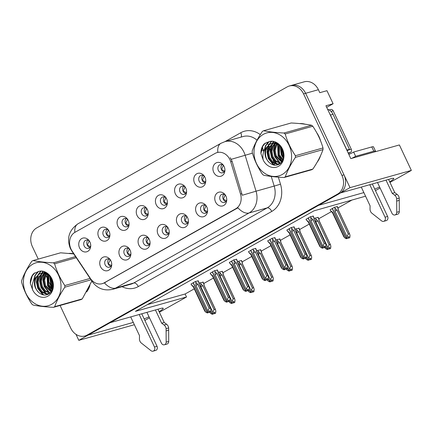 <?xml version="1.0" encoding="UTF-8"?>
<svg xmlns="http://www.w3.org/2000/svg" width="433" height="433" viewBox="0 0 433 433"><rect width="100%" height="100%" fill="white"/><g stroke="black" fill="none" stroke-linecap="round" stroke-linejoin="round"><path stroke-width="0.65" d="M89.387 241.057A4.27 3.54 -105.7 0 0 86.14 240.126A4.27 3.54 -105.7 0 0 84.186 245.993A4.27 3.54 -105.7 0 0 88.456 248.353A4.27 3.54 -105.7 0 0 90.741 245.868M89.864 247.481A4.27 3.54 74.3 0 1 87.249 245.132A4.27 3.54 74.3 0 1 87.796 240.136M79.553 247.882A7.123 5.905 -105.7 0 0 85.869 251.968A7.123 5.905 -105.7 0 0 90.681 246.669A7.123 5.905 -105.7 0 0 89.934 242.036A7.123 5.905 -105.7 0 0 88.917 240.407A7.123 5.905 -105.7 0 0 81.047 239.016A7.123 5.905 -105.7 0 0 79.553 247.882M148.725 238.329A4.27 3.54 -105.7 0 0 145.477 237.398A4.27 3.54 -105.7 0 0 143.518 243.265A4.27 3.54 -105.7 0 0 147.788 245.625A4.27 3.54 -105.7 0 0 150.078 243.135M149.201 244.753A4.27 3.54 74.3 0 1 146.587 242.399A4.27 3.54 74.3 0 1 147.133 237.403M138.885 245.148A7.123 5.905 -105.7 0 0 145.207 249.24A7.123 5.905 -105.7 0 0 150.013 243.941A7.123 5.905 -105.7 0 0 149.266 239.308A7.123 5.905 -105.7 0 0 148.254 237.674A7.123 5.905 -105.7 0 0 140.379 236.288A7.123 5.905 -105.7 0 0 138.885 245.148M129.554 249.121A4.27 3.54 -105.7 0 0 126.306 248.19A4.27 3.54 -105.7 0 0 124.347 254.057A4.27 3.54 -105.7 0 0 128.623 256.417A4.27 3.54 -105.7 0 0 130.907 253.927M130.03 255.546A4.27 3.54 74.3 0 1 127.416 253.191A4.27 3.54 74.3 0 1 127.962 248.196M119.719 255.941A7.123 5.905 -105.7 0 0 126.035 260.033A7.123 5.905 -105.7 0 0 130.842 254.728A7.123 5.905 -105.7 0 0 130.095 250.101A7.123 5.905 -105.7 0 0 129.083 248.466A7.123 5.905 -105.7 0 0 121.208 247.081A7.123 5.905 -105.7 0 0 119.719 255.941M206.232 205.951A4.27 3.54 -105.7 0 0 202.985 205.02A4.27 3.54 -105.7 0 0 201.026 210.887A4.27 3.54 -105.7 0 0 205.296 213.247A4.27 3.54 -105.7 0 0 207.58 210.757M206.709 212.376A4.27 3.54 74.3 0 1 204.095 210.021A4.27 3.54 74.3 0 1 204.641 205.026M196.393 212.776A7.123 5.905 -105.7 0 0 202.714 216.863A7.123 5.905 -105.7 0 0 207.521 211.564A7.123 5.905 -105.7 0 0 206.774 206.931A7.123 5.905 -105.7 0 0 205.756 205.296A7.123 5.905 -105.7 0 0 197.886 203.911A7.123 5.905 -105.7 0 0 196.393 212.776M166.066 197.886A4.27 3.54 -105.7 0 0 162.819 196.955A4.27 3.54 -105.7 0 0 160.859 202.823A4.27 3.54 -105.7 0 0 165.13 205.182A4.27 3.54 -105.7 0 0 167.419 202.698M166.543 204.311A4.27 3.54 74.3 0 1 163.928 201.962A4.27 3.54 74.3 0 1 164.475 196.966M156.226 204.712A7.123 5.905 -105.7 0 0 162.548 208.798A7.123 5.905 -105.7 0 0 167.355 203.499A7.123 5.905 -105.7 0 0 166.608 198.866A7.123 5.905 -105.7 0 0 165.595 197.237A7.123 5.905 -105.7 0 0 157.72 195.846A7.123 5.905 -105.7 0 0 156.226 204.712M204.403 176.301A4.27 3.54 -105.7 0 0 201.156 175.37A4.27 3.54 -105.7 0 0 199.196 181.238A4.27 3.54 -105.7 0 0 203.472 183.597A4.27 3.54 -105.7 0 0 205.756 181.113M204.879 182.726A4.27 3.54 74.3 0 1 202.265 180.377A4.27 3.54 74.3 0 1 202.812 175.381M194.569 183.127A7.123 5.905 -105.7 0 0 200.885 187.213A7.123 5.905 -105.7 0 0 205.691 181.914A7.123 5.905 -105.7 0 0 204.95 177.281A7.123 5.905 -105.7 0 0 203.932 175.652A7.123 5.905 -105.7 0 0 196.057 174.261A7.123 5.905 -105.7 0 0 194.569 183.127M110.383 259.914A4.27 3.54 -105.7 0 0 107.135 258.983A4.27 3.54 -105.7 0 0 105.181 264.85A4.27 3.54 -105.7 0 0 109.452 267.21A4.27 3.54 -105.7 0 0 111.736 264.72M110.859 266.338A4.27 3.54 74.3 0 1 108.245 263.984A4.27 3.54 74.3 0 1 108.791 258.988M100.548 266.733A7.123 5.905 -105.7 0 0 106.87 270.825A7.123 5.905 -105.7 0 0 111.676 265.521A7.123 5.905 -105.7 0 0 110.929 260.893A7.123 5.905 -105.7 0 0 109.912 259.259A7.123 5.905 -105.7 0 0 102.042 257.873A7.123 5.905 -105.7 0 0 100.548 266.733M146.895 208.679A4.27 3.54 -105.7 0 0 143.648 207.748A4.27 3.54 -105.7 0 0 141.688 213.615A4.27 3.54 -105.7 0 0 145.964 215.975A4.27 3.54 -105.7 0 0 148.248 213.491M147.372 215.104A4.27 3.54 74.3 0 1 144.757 212.755A4.27 3.54 74.3 0 1 145.304 207.759M137.061 215.504A7.123 5.905 -105.7 0 0 143.377 219.591A7.123 5.905 -105.7 0 0 148.183 214.292A7.123 5.905 -105.7 0 0 147.442 209.659A7.123 5.905 -105.7 0 0 146.424 208.029A7.123 5.905 -105.7 0 0 138.549 206.638A7.123 5.905 -105.7 0 0 137.061 215.504M108.559 230.264A4.27 3.54 -105.7 0 0 105.311 229.333A4.27 3.54 -105.7 0 0 103.352 235.2A4.27 3.54 -105.7 0 0 107.622 237.56A4.27 3.54 -105.7 0 0 109.912 235.076M109.035 236.689A4.27 3.54 74.3 0 1 106.421 234.34A4.27 3.54 74.3 0 1 106.967 229.344M98.719 237.089A7.123 5.905 -105.7 0 0 105.04 241.176A7.123 5.905 -105.7 0 0 109.847 235.877A7.123 5.905 -105.7 0 0 109.1 231.244A7.123 5.905 -105.7 0 0 108.088 229.614A7.123 5.905 -105.7 0 0 100.212 228.223A7.123 5.905 -105.7 0 0 98.719 237.089M127.724 219.471A4.27 3.54 -105.7 0 0 124.477 218.541A4.27 3.54 -105.7 0 0 122.523 224.408A4.27 3.54 -105.7 0 0 126.793 226.768A4.27 3.54 -105.7 0 0 129.077 224.283M128.2 225.896A4.27 3.54 74.3 0 1 125.586 223.547A4.27 3.54 74.3 0 1 126.138 218.551M117.89 226.297A7.123 5.905 -105.7 0 0 124.211 230.383A7.123 5.905 -105.7 0 0 129.018 225.084A7.123 5.905 -105.7 0 0 128.271 220.451A7.123 5.905 -105.7 0 0 127.253 218.822A7.123 5.905 -105.7 0 0 119.384 217.431A7.123 5.905 -105.7 0 0 117.89 226.297M187.061 216.744A4.27 3.54 -105.7 0 0 183.814 215.813A4.27 3.54 -105.7 0 0 181.855 221.68A4.27 3.54 -105.7 0 0 186.125 224.04A4.27 3.54 -105.7 0 0 188.415 221.55M187.538 223.168A4.27 3.54 74.3 0 1 184.923 220.814A4.27 3.54 74.3 0 1 185.47 215.818M177.227 223.569A7.123 5.905 -105.7 0 0 183.543 227.655A7.123 5.905 -105.7 0 0 188.35 222.356A7.123 5.905 -105.7 0 0 187.603 217.723A7.123 5.905 -105.7 0 0 186.591 216.089A7.123 5.905 -105.7 0 0 178.715 214.703A7.123 5.905 -105.7 0 0 177.227 223.569M167.89 227.536A4.27 3.54 -105.7 0 0 164.643 226.605A4.27 3.54 -105.7 0 0 162.689 232.472A4.27 3.54 -105.7 0 0 166.959 234.832A4.27 3.54 -105.7 0 0 169.243 232.342M168.367 233.961A4.27 3.54 74.3 0 1 165.752 231.606A4.27 3.54 74.3 0 1 166.299 226.611M158.056 234.356A7.123 5.905 -105.7 0 0 164.378 238.448A7.123 5.905 -105.7 0 0 169.184 233.149A7.123 5.905 -105.7 0 0 168.437 228.516A7.123 5.905 -105.7 0 0 167.419 226.881A7.123 5.905 -105.7 0 0 159.55 225.496A7.123 5.905 -105.7 0 0 158.056 234.356M223.574 165.509A4.27 3.54 -105.7 0 0 220.327 164.578A4.27 3.54 -105.7 0 0 218.367 170.445A4.27 3.54 -105.7 0 0 222.638 172.805A4.27 3.54 -105.7 0 0 224.927 170.321M224.05 171.933A4.27 3.54 74.3 0 1 221.436 169.584A4.27 3.54 74.3 0 1 221.983 164.589M213.734 172.334A7.123 5.905 -105.7 0 0 220.056 176.42A7.123 5.905 -105.7 0 0 224.862 171.122A7.123 5.905 -105.7 0 0 224.115 166.489A7.123 5.905 -105.7 0 0 223.103 164.859A7.123 5.905 -105.7 0 0 215.228 163.468A7.123 5.905 -105.7 0 0 213.734 172.334M185.232 187.094A4.27 3.54 -105.7 0 0 181.984 186.163A4.27 3.54 -105.7 0 0 180.031 192.03A4.27 3.54 -105.7 0 0 184.301 194.39A4.27 3.54 -105.7 0 0 186.585 191.906M185.708 193.519A4.27 3.54 74.3 0 1 183.094 191.169A4.27 3.54 74.3 0 1 183.646 186.174M175.397 193.919A7.123 5.905 -105.7 0 0 181.719 198.005A7.123 5.905 -105.7 0 0 186.526 192.707A7.123 5.905 -105.7 0 0 185.779 188.074A7.123 5.905 -105.7 0 0 184.761 186.444A7.123 5.905 -105.7 0 0 176.891 185.053A7.123 5.905 -105.7 0 0 175.397 193.919M225.398 195.159A4.27 3.54 -105.7 0 0 222.151 194.228A4.27 3.54 -105.7 0 0 220.197 200.095A4.27 3.54 -105.7 0 0 224.467 202.455A4.27 3.54 -105.7 0 0 226.751 199.965M225.874 201.583A4.27 3.54 74.3 0 1 223.26 199.229A4.27 3.54 74.3 0 1 223.807 194.233M215.564 201.984A7.123 5.905 -105.7 0 0 221.885 206.07A7.123 5.905 -105.7 0 0 226.692 200.771A7.123 5.905 -105.7 0 0 225.945 196.138A7.123 5.905 -105.7 0 0 224.927 194.504A7.123 5.905 -105.7 0 0 217.057 193.118A7.123 5.905 -105.7 0 0 215.564 201.984M71.028 249.116A12.817 10.625 -105.7 0 0 72.111 251.037L90.448 278.516A12.817 10.625 -105.7 0 0 102.177 283.68A12.817 10.625 -105.7 0 0 104.131 282.863L235.796 208.738A12.817 10.625 -105.7 0 0 240.51 194.033L230.719 161.742A12.817 10.625 -105.7 0 0 217.106 152.578A12.817 10.625 -105.7 0 0 215.152 153.39L74.947 232.326A12.817 10.625 -105.7 0 0 71.028 249.116M144.157 318.921A15.193 1.678 154.8 0 0 149.022 316.804M159.1 311.608A15.193 1.678 154.8 0 0 163.214 308.28A15.193 1.678 154.8 0 0 160.54 308.512L110.193 322.677L318.628 205.323L363.866 192.598M340.739 192.777L350.016 187.651L305.611 93.295A14.246 11.81 -105.7 0 0 291.377 85.431A14.246 11.81 -105.7 0 1 305.611 93.295L343.986 174.845A14.246 11.81 -105.7 0 1 339.634 193.497L89.187 334.498A14.246 11.81 -105.7 0 1 87.017 335.402L84.971 335.976A14.246 11.81 -105.7 0 0 87.141 335.077L337.588 194.071A14.246 11.81 -105.7 0 0 341.94 175.419L303.565 93.874A14.246 11.81 -105.7 0 0 289.331 86.005A14.246 11.81 -105.7 0 0 287.16 86.909L36.713 227.91A14.246 11.81 -105.7 0 0 32.361 246.561L38.256 259.091M75.981 334.346L78.806 340.343L88.045 335.142L133.283 322.417M350.016 187.651L411.35 170.402L399.378 144.952L350.817 158.613L325.946 105.755L333.101 103.741L326.693 107.352M289.331 86.005L304.155 81.837A14.246 11.81 -105.7 0 1 318.39 89.701L319.798 92.689L326.953 90.681L333.101 103.741M134.365 324.718L78.806 340.343M389.684 181.784A15.193 1.678 154.8 0 0 393.797 178.461A15.193 1.678 154.8 0 0 391.123 178.694L340.776 192.853M374.74 189.097A15.193 1.678 154.8 0 0 379.606 186.986M365.555 196.187L313.871 210.882L135.394 311.365L186.509 296.989L159.404 312.247M149.504 317.822L144.871 320.431M411.35 170.402L389.987 182.428M380.087 188.003L375.454 190.612M147.409 304.599L185.102 294.002L194.265 288.838M203.764 283.491L213.437 278.046M222.935 272.698L232.608 267.253M242.101 261.905L251.773 256.46M261.272 251.113L270.944 245.668M280.443 240.32L290.115 234.875M299.609 229.528L309.281 224.083M318.78 218.735L331.418 211.623M337.951 207.943L351.564 200.279M185.102 294.002L186.509 296.989M203.158 282.202L200.338 282.781L199.142 283.458M222.329 271.41L219.504 271.989L218.308 272.666M260.666 249.825L257.846 250.404L256.65 251.08M279.837 239.032L277.012 239.611L275.816 240.288M299.003 228.24L296.183 228.819L294.987 229.495M318.174 217.447L315.354 218.026L314.158 218.703M241.495 260.617L238.675 261.196L237.479 261.873M337.345 206.655L334.52 207.234L330.163 209.826M198.227 280.887L195.407 281.472L191.05 284.059M217.398 270.095L214.573 270.679L210.216 273.266M255.735 248.515L252.915 249.094L248.558 251.681M274.901 237.722L272.081 238.302L267.724 240.889M294.072 226.93L291.252 227.509L286.895 230.096M236.564 259.302L233.744 259.887L229.387 262.474M313.243 216.137L310.418 216.716L306.066 219.304M86.643 291.912A22.787 18.895 -105.7 0 0 89.934 285.547M317.227 162.088A22.787 18.895 -105.7 0 0 320.523 155.728M320.664 141.088A22.787 18.895 -105.7 0 0 319.051 136.731A22.787 18.895 -105.7 0 0 316.788 132.817M230.242 157.666L232.11 161.347L242.264 195.261L256.038 191.191A18.992 15.745 74.3 0 1 249.051 212.976A16.616 9.109 60.6 0 1 237.917 207.829L103.395 283.334M73.664 253.792A22.787 18.895 -105.7 0 0 69.02 253.402M305.238 124.222A22.787 18.895 -105.7 0 0 299.609 123.584M44.253 271.837L44.707 272.806M44.88 273.163L45.53 274.549M45.844 275.22L47.192 278.083M47.879 279.534L52.382 289.103M60.084 305.481L70.736 328.111A14.246 11.81 -105.7 0 0 84.971 335.976M225.192 194.974L223.39 199.185L226.464 200.733M323.673 247.297L324.626 247.497L324.837 246.096L323.814 246.382L323.603 247.784L322.58 248.071L322.877 246.106L324.165 243.59L325.34 243.259L314.098 219.369L314.12 218.367C314.071 217.647 314.033 217.772 313.995 218.741M314.098 219.369A3.226 0.357 -25.2 0 1 314.217 219.401A3.226 0.357 -25.2 0 1 314.217 219.417L314.077 217.907L313.151 215.948M308.296 217.913L322.58 248.071M310.445 216.711L310.889 217.647L310.867 220.586L322.877 246.106M310.889 217.647L312.924 219.699L324.165 243.59M324.339 247.654L325.648 247.205L325.946 245.246L325.627 243.66L314.217 219.401M306.012 219.195L306.456 220.143L308.653 221.831L320.664 247.351L322.369 248.19L308.155 217.988M306.456 220.143L307.798 221.588M312.924 219.699A3.226 0.357 154.8 0 0 310.867 220.586M325.648 247.205L324.626 247.497M322.298 248.228L323.375 247.865M319.733 246.085L320.664 247.351M308.653 221.831A3.226 0.357 154.8 0 0 308.372 222.151A3.226 0.357 154.8 0 0 308.383 222.167L307.717 221.507M323.603 247.784L322.509 248.109M322.369 248.19L323.391 247.903M330.114 209.718L330.558 210.665L332.755 212.354L344.765 237.874L346.395 238.751L332.257 208.511M347.775 237.82L348.441 238.177L349.75 237.728L348.727 238.015L348.938 236.613L347.916 236.905L347.704 238.302L346.606 238.632L346.979 236.629L348.267 234.112L349.442 233.777L338.195 209.886A3.226 0.357 -25.2 0 1 338.314 209.924A3.226 0.357 -25.2 0 1 338.319 209.94M347.704 238.302L346.681 238.588M332.398 208.43L346.606 238.632M330.558 210.665L331.9 212.11M332.755 212.354A3.226 0.357 154.8 0 0 332.474 212.673A3.226 0.357 154.8 0 0 332.484 212.684L331.819 212.029M343.834 236.602L344.765 237.874M348.441 238.177L348.727 238.015M338.195 209.886L338.222 208.89C338.173 208.17 338.135 208.295 338.097 209.258M349.75 237.728L350.043 235.763L349.729 234.177L338.314 209.924L338.173 208.43L337.253 206.465M346.979 236.629L334.969 211.109A3.226 0.357 -25.2 0 1 337.02 210.216L348.267 234.112M334.969 211.109L334.985 208.17L337.02 210.216M334.985 208.17L334.547 207.228M224.64 171.078L221.561 169.541L223.363 165.325M206.021 205.767L204.219 209.978L207.293 211.526M304.507 258.09L305.454 258.29L305.666 256.888L304.643 257.175L304.431 258.577L303.409 258.864L303.706 256.899L304.994 254.382L306.169 254.052L294.83 229.533M295.052 230.204L294.905 228.7L293.985 226.74M289.125 228.705L303.409 258.864M291.274 227.504L291.718 228.44L291.701 231.379L303.706 256.899M291.718 228.44L293.753 230.491L304.994 254.382M305.173 258.447L306.477 257.998L306.775 256.038L306.461 254.452L295.046 230.194A3.226 0.357 -25.2 0 1 295.052 230.21M286.841 229.988L287.29 230.935L289.482 232.624L301.492 258.144L303.197 258.983L288.99 228.781M287.29 230.935L288.632 232.38M293.753 230.491A3.226 0.357 154.8 0 0 291.701 231.379M306.477 257.998L305.454 258.29M303.127 259.021L304.204 258.658M300.567 256.877L301.492 258.144M289.482 232.624A3.226 0.357 154.8 0 0 289.206 232.943A3.226 0.357 154.8 0 0 289.212 232.959L288.546 232.299M304.431 258.577L303.338 258.902M303.197 258.983L304.22 258.696M186.85 216.56L185.048 220.77L188.122 222.318M285.336 268.882L286.283 269.082L286.5 267.681L285.477 267.967L285.266 269.369L284.243 269.656L284.541 267.691L285.823 265.175L286.998 264.844L275.659 240.326M275.756 240.954A3.226 0.357 -25.2 0 1 275.875 240.986L275.734 239.492L274.814 237.533M269.959 239.498L284.243 269.656M272.108 238.296L272.546 239.233L272.53 242.171L284.541 267.691M272.546 239.233L274.582 241.284L285.823 265.175M286.002 269.239L287.306 268.79L287.604 266.831L287.29 265.245L275.875 240.986A3.226 0.357 -25.2 0 1 275.881 241.002M267.675 240.78L268.119 241.728L270.316 243.416L282.327 268.936L284.032 269.775L269.819 239.573M268.119 241.728L269.461 243.173M274.582 241.284A3.226 0.357 154.8 0 0 272.53 242.171M287.306 268.79L286.283 269.082M283.956 269.813L285.038 269.45M281.396 267.67L282.327 268.936M270.316 243.416A3.226 0.357 154.8 0 0 270.035 243.736A3.226 0.357 154.8 0 0 270.04 243.752L269.38 243.092M285.266 269.369L284.167 269.694M284.032 269.775L285.055 269.488M167.685 227.352L165.882 231.563L168.957 233.111M266.171 279.675L267.118 279.875L267.329 278.473L266.306 278.76L266.095 280.162L265.072 280.449L265.369 278.484L266.658 275.967L267.832 275.637L256.488 251.118M256.59 251.741A3.226 0.357 -25.2 0 1 256.709 251.779L256.569 250.285L255.643 248.326M250.788 250.29L265.072 280.449M252.937 249.089L253.381 250.025L253.359 252.964L265.369 278.484M253.381 250.025L255.416 252.076L266.658 275.967M266.831 280.032L268.141 279.583L268.438 277.623L268.119 276.038L256.709 251.779A3.226 0.357 -25.2 0 1 256.709 251.795M248.504 251.573L248.948 252.52L251.145 254.209L263.156 279.729L264.861 280.568L250.653 250.366M248.948 252.52L250.29 253.965M255.416 252.076A3.226 0.357 154.8 0 0 253.359 252.964M268.141 279.583L267.118 279.875M264.79 280.606L265.867 280.243M262.23 278.462L263.156 279.729M251.145 254.209A3.226 0.357 154.8 0 0 250.864 254.528A3.226 0.357 154.8 0 0 250.875 254.544L250.209 253.884M266.095 280.162L265.001 280.487M264.861 280.568L265.884 280.281M325.026 247.459L325.594 248.666L327.299 249.5L325.784 246.285M327.299 249.5L328.322 249.213L327.229 249.543M328.609 248.612L329.275 248.97L330.579 248.52L329.556 248.807L329.767 247.405L328.744 247.698L328.533 249.094L327.44 249.424L327.808 247.422L329.096 244.899L330.271 244.569L319.029 220.678A3.226 0.357 -25.2 0 1 319.148 220.716A3.226 0.357 -25.2 0 1 319.148 220.733L319.007 219.222L318.087 217.258M328.533 249.094L327.51 249.381M325.827 246.004L327.44 249.424M324.669 247.395L325.594 248.666M329.275 248.97L329.556 248.807M319.029 220.678L319.051 219.683C319.007 218.963 318.964 219.087 318.926 220.051M330.579 248.52L330.877 246.556L330.563 244.97L319.148 220.716M327.808 247.422L315.798 221.902A3.226 0.357 -25.2 0 1 317.854 221.009L329.096 244.899M315.798 221.902L315.819 218.963L317.854 221.009M315.819 218.963L315.376 218.021M205.469 181.871L202.39 180.334L204.192 176.117M305.86 258.252L306.423 259.459L308.134 260.293L306.618 257.078M309.438 259.405L310.104 259.762L311.408 259.313L310.385 259.6L310.596 258.198L309.579 258.49L309.362 259.887L308.269 260.217L308.637 258.214L309.925 255.692L311.1 255.362L299.858 231.471A3.226 0.357 -25.2 0 1 299.977 231.509A3.226 0.357 -25.2 0 1 299.982 231.525L299.836 230.015M309.362 259.887L308.345 260.173M306.661 256.796L308.269 260.217M305.498 258.187L306.423 259.459M310.104 259.762L310.385 259.6M299.858 231.471L299.76 230.843M311.408 259.313L311.706 257.348L311.392 255.762L299.977 231.509M308.637 258.214L296.632 232.694A3.226 0.357 -25.2 0 1 298.683 231.801L309.925 255.692M296.632 232.694L296.648 229.755L298.683 231.801M296.648 229.755L296.204 228.813M186.298 192.663L183.224 191.126L185.026 186.91M286.689 269.045L287.258 270.252L288.963 271.085L287.447 267.87M288.963 271.085L289.986 270.798L288.892 271.128M290.267 270.197L290.933 270.555L292.243 270.105L291.22 270.392L291.431 268.99L290.408 269.283L290.197 270.679L289.098 271.009L289.471 269.007L290.76 266.484L291.934 266.154L280.687 242.264A3.226 0.357 -25.2 0 1 280.806 242.301A3.226 0.357 -25.2 0 1 280.811 242.318L280.665 240.808L279.745 238.843M290.197 270.679L289.174 270.966M287.49 267.589L289.098 271.009M286.327 268.98L287.258 270.252M290.933 270.555L291.22 270.392M280.687 242.264L280.714 241.268C280.665 240.548 280.627 240.667 280.589 241.636M292.243 270.105L292.535 268.141L292.221 266.555L280.806 242.301M289.471 269.007L277.461 243.487A3.226 0.357 -25.2 0 1 279.512 242.594L290.76 266.484M277.461 243.487L277.477 240.548L279.512 242.594M277.477 240.548L277.039 239.606M167.133 203.456L164.053 201.919L165.855 197.702M267.518 279.837L268.087 281.044L269.791 281.878L268.281 278.663M269.791 281.878L270.744 281.634L269.721 281.921M271.101 280.99L271.767 281.347L273.071 280.898L272.048 281.185L272.26 279.783L271.237 280.075L271.026 281.472L269.932 281.802L270.3 279.799L271.588 277.277L272.763 276.947L261.521 253.056A3.226 0.357 -25.2 0 1 261.64 253.094A3.226 0.357 -25.2 0 1 261.646 253.11M271.026 281.472L270.003 281.759M268.319 278.381L269.932 281.802M267.161 279.772L268.087 281.044M271.767 281.347L272.048 281.185M261.521 253.056L261.543 252.06C261.5 251.34 261.456 251.459 261.418 252.428M273.071 280.898L273.369 278.933L273.055 277.347L261.64 253.094L261.5 251.6L260.579 249.635M270.3 279.799L258.29 254.274A3.226 0.357 -25.2 0 1 260.347 253.386L271.588 277.277M258.29 254.274L258.312 251.34L260.347 253.386M258.312 251.34L257.868 250.398M147.962 214.248L144.887 212.711L146.684 208.495M141.748 313.801L157.033 346.281L154.478 347.001L139.193 314.52M157.98 309.232L164.199 322.45L161.644 323.17L155.425 309.952M146.922 312.345L161.401 343.104A3.031 2.511 74.3 0 0 164.426 344.782A3.031 2.511 74.3 0 0 166.164 342.146L166.093 328.642A4.747 3.935 -105.7 0 0 164.053 324.977L161.644 323.17M164.199 322.45L166.608 324.263L164.053 324.977M166.093 328.642L168.648 327.922L168.718 341.431A3.031 2.511 -105.7 0 1 166.986 344.062L164.426 344.782M168.648 327.922A4.747 3.935 -105.7 0 0 166.608 324.263M166.137 330.888L168.697 330.173M130.69 316.907L139.502 335.635L139.448 338.833A4.747 3.935 -105.7 0 0 140.99 342.779L150.998 350.687A3.031 2.511 74.3 0 0 153.087 351.163L155.647 350.443A3.031 2.511 -105.7 0 0 157.033 346.281M154.478 347.001A3.031 2.511 74.3 0 1 153.087 351.163M372.331 183.976L387.616 216.462L385.061 217.182L369.777 184.696M329.654 113.635A9.494 7.87 74.3 0 1 330.449 115.048L346.925 150.056A9.494 7.87 -105.7 0 0 346.817 150.105M346.925 150.056L349.48 149.342A9.494 7.87 -105.7 0 0 347.217 150.96M330.449 115.048L333.004 114.328L349.48 149.342M333.004 114.328A9.494 7.87 -105.7 0 0 327.575 109.219M374.816 151.864A9.494 1.05 154.8 0 0 375.471 151.052L373.457 146.787A9.494 1.05 154.8 0 0 371.79 146.933L353.642 152.037L355.65 156.308A9.494 1.05 -25.2 0 1 351.645 158.381M375.471 151.052A9.494 1.05 154.8 0 0 373.798 151.204L355.65 156.308M348.868 154.473A9.494 1.05 154.8 0 0 353.642 152.037M388.569 179.414L394.782 192.625L392.228 193.345L386.009 180.133M377.506 182.52L391.984 213.285A3.031 2.511 74.3 0 0 395.015 214.957A3.031 2.511 74.3 0 0 396.747 212.327L396.677 198.823A4.747 3.935 -105.7 0 0 394.636 195.159L392.228 193.345M394.782 192.625L397.191 194.439L394.636 195.159M396.677 198.823L399.231 198.103L399.302 211.607A3.031 2.511 -105.7 0 1 397.57 214.243L395.015 214.957M399.231 198.103A4.747 3.935 -105.7 0 0 397.191 194.439M396.725 201.069L399.28 200.349M361.274 187.088L370.085 205.816L370.031 209.009A4.747 3.935 -105.7 0 0 371.574 212.955L381.581 220.868A3.031 2.511 74.3 0 0 383.676 221.344L386.231 220.624A3.031 2.511 -105.7 0 0 387.616 216.462M385.061 217.182A3.031 2.511 74.3 0 1 383.676 221.344M88.765 287.972A22.554 18.695 74.3 0 1 87.91 289.623M317.984 135.096A22.554 18.695 74.3 0 1 318.877 136.828A22.554 18.695 74.3 0 1 319.662 138.668M319.354 158.153A22.554 18.695 74.3 0 1 318.493 159.804M348.424 153.531L350.551 152.335A2.376 1.97 -105.7 0 0 351.277 149.228L333.194 110.805A2.376 1.97 -105.7 0 0 330.823 109.489L329.161 109.955M51.657 304.307A22.316 18.5 -105.7 0 0 58.477 275.085A22.316 18.5 -105.7 0 0 32.773 264.173A22.316 18.5 -105.7 0 0 25.953 293.395A22.316 18.5 -105.7 0 0 51.657 304.307M82.281 298.889A25.639 21.255 -105.7 0 1 81.675 299.246A25.639 21.255 -105.7 0 1 81.058 299.582L53.475 307.338A25.639 21.255 -105.7 0 0 54.093 307.008A25.639 21.255 -105.7 0 0 54.704 306.651L82.281 298.889L91.72 281.326M91.033 279.826L64.842 287.193C60.241 294.002 56.858 300.486 54.704 306.651M64.842 287.193A25.639 21.255 -105.7 0 0 64.836 285.542L90.102 278.435M76.278 257.711L54.612 263.805C56.793 271.415 60.203 278.663 64.836 285.542M54.612 263.805A25.639 21.255 -105.7 0 0 53.383 262.842L75.542 256.607M73.751 253.922L60.593 252.807L33.016 260.563C38.537 261.667 45.33 262.425 53.383 262.842M33.016 260.563A25.639 21.255 -105.7 0 0 32.399 260.893A25.639 21.255 -105.7 0 0 31.793 261.251C27.16 268.114 23.777 274.598 21.65 280.708A25.639 21.255 -105.7 0 0 21.655 282.359C23.831 289.969 27.241 297.217 31.88 304.096A25.639 21.255 -105.7 0 0 33.108 305.059C38.689 306.169 45.481 306.932 53.475 307.338M50.493 276.822L51.294 283.918L52.934 286.749M51.154 277.883L52.101 283.685L53.037 285.504M48.29 274.517L48.047 284.827L52.068 289.899M48.832 274.874L48.859 284.6L52.323 289.271M46.255 273.537L45.319 274.912L43.836 280.189L44.799 285.742L50.948 291.842M47.067 273.304L44.843 272.817L40.951 273.32L39.192 274.04L35.576 277.656C33.298 283.242 34.38 288.189 38.818 292.497L39.03 292.67C41.974 295.144 44.978 295.69 48.031 294.299C58.78 289.536 50.32 267.892 38.753 271.437L33.601 273.672C31.36 276.249 30.267 279.464 30.321 283.317L32.67 289.942A13.266 10.998 -105.7 0 0 47.825 296.172A13.266 10.998 -105.7 0 0 52.42 280.086A13.266 10.998 -105.7 0 0 38.753 271.437M46.748 273.721L46.131 274.684L44.648 279.962L45.611 285.515L51.24 291.431M45.454 272.346L44.745 272.806M44.383 273.082L42.071 275.821L40.588 281.104L41.557 286.657L44.642 291.014L49.811 293.092M45.703 272.471L45.194 272.855M44.837 273.153L42.883 275.594L41.4 280.871L42.364 286.424L45.454 290.787L50.082 292.838M42.618 273.028L38.829 276.736L37.341 282.013L38.31 287.566L41.395 291.929L45.698 293.947L49.486 293.374M43.051 273.007L39.641 276.508L38.153 281.786L39.122 287.339L42.207 291.696L46.51 293.715L48.853 293.634M48.453 293.758L49.297 293.525M41.362 273.218L40.004 273.808C33.693 276.844 33.298 288.015 38.818 292.497M45.146 272.2L43.008 272.844M45.07 272.162L44.198 272.406M44.604 272.303L43.43 272.801M49.091 275.069L44.031 273.044L40.951 273.32M32.67 289.942C31.636 285.315 32.605 281.217 35.576 277.656M49.919 276.027L51.143 284.627L52.794 287.588M47.327 273.981L47.901 285.542L51.597 290.841M45.254 272.249L45.075 272.579M44.734 273.245L43.305 279.783L44.653 286.451L49.638 292.789M43.143 271.507L42.104 273.007M42.05 273.088L41.828 273.494M41.492 274.159L40.058 280.698L41.406 287.366L46.391 293.698M46.845 294.007L47.652 294.472M41 271.231L38.58 274.403M38.245 275.074L36.81 281.612L38.164 288.281L43.673 294.965M38.553 271.459L35.43 275.15L33.714 280.378M34.786 272.806L32.183 276.065L30.321 283.317M49.584 275.621L50.737 284.741L52.68 288.097M47.013 273.835L47.495 285.656L51.413 291.155M44.924 272.238L44.61 272.795M44.09 273.91L42.899 280.227L44.247 286.565L48.853 292.627M42.878 271.448L41.703 273.109M41.676 273.153L41.276 273.883M40.843 274.82L39.657 281.141L41 287.48L45.611 293.536M46.255 293.996L47.294 294.613M40.718 271.226L38.028 274.798M37.595 275.734L36.41 282.056L37.758 288.394L42.84 294.797M38.234 271.507L35.024 275.264L33.206 281.515M282.24 174.488A22.316 18.5 -105.7 0 0 289.06 145.266A22.316 18.5 -105.7 0 0 263.356 134.354A22.316 18.5 -105.7 0 0 256.536 163.577A22.316 18.5 -105.7 0 0 282.24 174.488M312.864 169.07A25.639 21.255 -105.7 0 1 312.258 169.427A25.639 21.255 -105.7 0 1 311.641 169.758L284.059 177.519A25.639 21.255 -105.7 0 0 284.681 177.184A25.639 21.255 -105.7 0 0 285.287 176.826L312.864 169.07C317.47 162.261 320.848 155.777 323.007 149.612A25.639 21.255 -105.7 0 0 323.002 147.962C320.842 140.384 317.432 133.142 312.778 126.225A25.639 21.255 -105.7 0 0 311.549 125.261C306.023 124.157 299.235 123.4 291.182 122.983L263.6 130.744C269.126 131.849 275.913 132.606 283.967 133.023L311.549 125.261M323.007 149.612L295.425 157.374C290.824 164.177 287.442 170.662 285.287 176.826M295.425 157.374A25.639 21.255 -105.7 0 0 295.425 155.718L323.002 147.962M312.778 126.225L285.195 133.986C287.377 141.596 290.787 148.838 295.425 155.718M285.195 133.986A25.639 21.255 -105.7 0 0 283.967 133.023M263.6 130.744A25.639 21.255 -105.7 0 0 262.983 131.075A25.639 21.255 -105.7 0 0 262.376 131.432C257.743 138.289 254.36 144.779 252.233 150.884A25.639 21.255 -105.7 0 0 252.239 152.54C254.42 160.15 257.824 167.398 262.463 174.277A25.639 21.255 -105.7 0 0 263.692 175.241C269.272 176.35 276.065 177.108 284.059 177.519M281.077 146.998L281.878 154.094L283.518 156.93M281.737 148.059L282.689 153.867L283.62 155.685M278.874 144.692L278.63 155.009L282.652 160.08M279.415 145.055L279.442 154.781L282.906 159.447M276.839 143.713L275.902 145.087L274.419 150.37L275.383 155.923L281.537 162.023M277.656 143.485L275.426 142.993L271.534 143.502L269.775 144.216L266.16 147.832C263.886 153.417 264.964 158.364 269.407 162.678L269.613 162.846C272.557 165.325 275.561 165.866 278.614 164.48C289.363 159.712 280.903 138.073 269.337 141.613L264.184 143.848C261.943 146.424 260.85 149.645 260.904 153.499L263.253 160.118A13.266 10.998 -105.7 0 0 278.408 166.348A13.266 10.998 -105.7 0 0 283.003 150.267A13.266 10.998 -105.7 0 0 269.337 141.613M277.331 143.902L276.714 144.86L275.231 150.137L276.194 155.691L281.823 161.612M276.038 142.522L275.328 142.987M274.966 143.263L272.655 146.002L271.172 151.279L272.141 156.833L275.226 161.195L280.395 163.273M276.286 142.652L275.778 143.036M275.42 143.334L273.467 145.775L271.984 151.052L272.952 156.605L276.038 160.968L280.665 163.019M273.201 143.209L269.413 146.917L267.924 152.194L268.893 157.747L271.978 162.104L276.286 164.123L280.07 163.555M273.634 143.188L270.224 146.69L268.736 151.967L269.705 157.52L272.79 161.877L277.098 163.896L279.437 163.815M279.036 163.939L279.88 163.701M271.946 143.399L270.587 143.989C264.276 147.025 263.881 158.197 269.407 162.678M275.729 142.381L273.591 143.02M275.653 142.343L274.782 142.587M275.193 142.484L274.013 142.982M279.675 145.244L274.614 143.22L271.534 143.502M263.253 160.118C262.219 155.49 263.188 151.398 266.16 147.832M280.503 146.208L281.731 154.808L283.377 157.764M277.91 144.162L278.484 155.718L282.181 161.022M275.837 142.43L275.659 142.76M275.323 143.426L273.889 149.964L275.236 156.632L280.221 162.965M273.726 141.688L272.687 143.182M272.638 143.269L272.411 143.669M272.076 144.341L270.641 150.879L271.989 157.547L276.979 163.88M277.434 164.183L278.235 164.654M271.583 141.407L269.164 144.584M268.828 145.255L267.399 151.788L268.747 158.456L274.257 165.141M269.137 141.64L266.014 145.331L264.303 150.554M265.369 142.982L262.766 146.24L260.904 153.499M280.167 145.797L281.326 154.922L283.263 158.278M277.596 144.016L278.078 155.831L282.002 161.33M275.507 142.419L275.193 142.977M274.674 144.086L273.483 150.408L274.831 156.746L279.437 162.803M273.461 141.629L272.287 143.291M272.26 143.328L271.859 144.065M271.426 145.001L270.241 151.323L271.588 157.661L276.194 163.717M276.839 164.177L277.878 164.794M271.307 141.407L268.612 144.979M268.179 145.916L266.993 152.232L268.341 158.57L273.423 164.978M268.817 141.683L265.608 145.445L263.789 151.696M148.514 238.139L146.711 242.356L149.786 243.903M246.999 290.467L247.947 290.667L248.158 289.266L247.135 289.553L246.924 290.954L245.901 291.241L246.198 289.276L247.487 286.76L248.661 286.43L237.322 261.905M237.419 262.533A3.226 0.357 -25.2 0 1 237.538 262.571A3.226 0.357 -25.2 0 1 237.544 262.587L237.398 261.077L236.478 259.118M231.617 261.083L245.901 291.241M233.766 259.881L234.21 260.818L234.193 263.757L246.198 289.276M234.21 260.818L236.245 262.869L247.487 286.76M247.665 290.824L248.97 290.375L249.267 288.416L248.953 286.83L237.538 262.571M229.333 262.366L229.782 263.313L231.974 265.001L243.985 290.521L245.69 291.36L231.482 261.159M229.782 263.313L231.125 264.758M236.245 262.869A3.226 0.357 154.8 0 0 234.193 263.757M248.97 290.375L247.947 290.667M245.619 291.398L246.696 291.036M243.059 289.249L243.985 290.521M231.974 265.001A3.226 0.357 154.8 0 0 231.698 265.321A3.226 0.357 154.8 0 0 231.704 265.337M246.924 290.954L245.83 291.279M245.69 291.36L246.713 291.073M129.343 248.932L127.54 253.148L130.614 254.696M227.828 301.26L228.781 301.455L228.992 300.058L227.969 300.345L227.758 301.747L226.735 302.034L227.033 300.069L228.315 297.552L229.49 297.222L218.151 272.698M218.248 273.326A3.226 0.357 -25.2 0 1 218.367 273.364A3.226 0.357 -25.2 0 1 218.373 273.38L218.227 271.87L217.306 269.911M212.451 271.875L226.735 302.034M214.6 270.668L215.039 271.61L215.022 274.549L227.033 300.069M215.039 271.61L217.074 273.656L228.315 297.552M228.494 301.617L229.799 301.168L230.096 299.208L229.782 297.623L218.367 273.364M210.167 273.158L210.611 274.105L212.809 275.794L224.819 301.314L226.524 302.153L212.311 271.951M210.611 274.105L211.954 275.55M217.074 273.656A3.226 0.357 154.8 0 0 215.022 274.549M229.799 301.168L228.781 301.455M226.448 302.191L227.531 301.828M223.888 300.042L224.819 301.314M212.809 275.794A3.226 0.357 154.8 0 0 212.527 276.113A3.226 0.357 154.8 0 0 212.538 276.124M227.758 301.747L226.659 302.072M226.524 302.153L227.547 301.866M110.177 259.724L108.374 263.941L111.449 265.489M208.663 312.052L209.61 312.247L209.821 310.851L208.798 311.138L208.587 312.539L207.564 312.826L207.862 310.862L209.15 308.345L210.324 308.015L199.083 284.118L199.104 283.122C199.061 282.403 199.018 282.527 198.98 283.491M199.083 284.118A3.226 0.357 -25.2 0 1 199.202 284.156L199.061 282.662L198.141 280.703M193.28 282.668L207.564 312.826M195.429 281.461L195.873 282.403L195.851 285.342L207.862 310.862M195.873 282.403L197.908 284.449L209.15 308.345M209.323 312.41L210.633 311.96L210.931 310.001L210.611 308.415L199.202 284.156A3.226 0.357 -25.2 0 1 199.202 284.172M190.996 283.951L191.44 284.898L193.638 286.586L205.648 312.106L207.353 312.945L193.145 282.744M191.44 284.898L192.782 286.343M197.908 284.449A3.226 0.357 154.8 0 0 195.851 285.342M210.633 311.96L209.61 312.247M207.283 312.983L208.36 312.621M204.722 310.834L205.648 312.106M193.638 286.586A3.226 0.357 154.8 0 0 193.356 286.906A3.226 0.357 154.8 0 0 193.367 286.917L192.701 286.262M208.587 312.539L207.494 312.864M207.353 312.945L208.376 312.658M248.353 290.63L248.915 291.837L250.626 292.67L249.11 289.455M251.93 291.782L252.596 292.14L253.9 291.69L252.877 291.977L253.094 290.575L252.071 290.868L251.854 292.264L250.761 292.594L251.135 290.592L252.417 288.069L253.592 287.739L242.35 263.849A3.226 0.357 -25.2 0 1 242.469 263.886A3.226 0.357 -25.2 0 1 242.475 263.903M251.854 292.264L250.837 292.551M249.154 289.174L250.761 292.594M247.99 290.565L248.915 291.837M252.596 292.14L252.877 291.977M242.35 263.849L242.253 263.221M253.9 291.69L254.198 289.726L253.884 288.14L242.469 263.886L242.328 262.393M251.135 290.592L239.124 265.066A3.226 0.357 -25.2 0 1 241.176 264.179L252.417 288.069M239.124 265.066L239.14 262.133L241.176 264.179M239.14 262.133L238.697 261.191M128.79 225.041L125.716 223.504L127.519 219.287M229.181 301.422L229.75 302.629L231.455 303.463L229.939 300.248M231.455 303.463L232.478 303.176L231.384 303.506M232.759 302.575L233.425 302.932L234.735 302.483L233.712 302.77L233.923 301.368L232.9 301.655L232.689 303.057L231.595 303.387L231.964 301.384L233.252 298.862L234.426 298.532L223.179 274.641A3.226 0.357 -25.2 0 1 223.304 274.679A3.226 0.357 -25.2 0 1 223.304 274.695L223.163 273.185L222.237 271.22M232.689 303.057L231.666 303.344M229.983 299.966L231.595 303.387M228.819 301.357L229.75 302.629M233.425 302.932L233.712 302.77M223.179 274.641L223.206 273.645C223.157 272.925 223.119 273.044 223.082 274.013M234.735 302.483L235.032 300.518L234.713 298.932L223.304 274.679M231.964 301.384L219.953 275.859A3.226 0.357 -25.2 0 1 222.005 274.971L233.252 298.862M219.953 275.859L219.969 272.925L222.005 274.971M219.969 272.925L219.531 271.984M109.625 235.833L106.545 234.296L108.347 230.08M210.01 312.215L210.579 313.422L212.284 314.255L210.774 311.04M212.284 314.255L213.307 313.968L212.213 314.298M213.593 313.368L214.259 313.725L215.564 313.275L214.541 313.562L214.752 312.161L213.729 312.447L213.518 313.849L212.424 314.179L212.792 312.177L214.081 309.655L215.255 309.324L204.013 285.434A3.226 0.357 -25.2 0 1 204.132 285.471A3.226 0.357 -25.2 0 1 204.138 285.488L203.992 283.978L203.072 282.013M213.518 313.849L212.495 314.136M210.811 310.759L212.424 314.179M209.653 312.15L210.579 313.422M214.259 313.725L214.541 313.562M204.013 285.434L203.911 284.806M215.564 313.275L215.861 311.311L215.547 309.725L204.132 285.471M212.792 312.177L200.782 286.651A3.226 0.357 -25.2 0 1 202.839 285.764L214.081 309.655M200.782 286.651L200.804 283.718L202.839 285.764M200.804 283.718L200.36 282.776M90.454 246.626L87.379 245.089L89.176 240.872M318.39 89.701L303.565 93.874M240.51 194.033L241.906 193.638M235.796 208.738L237.067 208.381M230.719 161.742L232.11 161.347M104.131 282.863L105.403 282.505M224.976 141.629L240.759 132.747A4.747 2.603 -119.4 0 1 241.051 137.109M240.759 132.747A23.739 19.68 74.3 0 1 260.298 134.625M266.966 142.186A23.739 19.68 74.3 0 1 268.103 144.351A23.739 19.68 74.3 0 1 268.444 145.109M257.018 140.195A18.992 15.745 -105.7 0 0 243.102 136.53L224.96 141.634A18.992 15.745 74.3 0 1 243.941 152.124A18.992 15.745 74.3 0 1 245.127 155.209L256.038 191.191L274.186 186.087L271.258 176.442M217.821 152.378A16.616 9.109 -119.4 0 1 220.944 143.301L77.972 223.796C68.988 230.156 66.455 238.377 70.362 248.461L71.775 250.961A16.616 3.388 -33.7 0 1 71.662 250.317M71.775 250.961L92.207 281.585C97.295 288.557 104.126 291.133 112.699 289.314A18.992 15.745 74.3 0 0 115.595 288.113L133.737 283.009L267.193 207.872L249.051 212.976L115.595 288.113A16.616 9.109 -119.4 0 1 104.461 282.965M92.207 281.585A16.616 3.388 -33.7 0 1 92.164 280.622M231.26 159.312L252.423 153.158M77.972 223.796A16.616 9.109 60.6 0 0 74.806 232.407M268.601 145.472A23.739 19.68 74.3 0 1 269.256 147.198M269.553 148.102A23.739 19.68 74.3 0 1 269.586 148.205L271.318 153.915M272.341 157.293L274.002 162.765M274.235 163.544L274.739 165.195M278.359 177.151L280.497 184.187A23.739 19.68 74.3 0 1 271.762 211.423L138.306 286.559A23.739 19.68 74.3 0 1 122.036 286.689M87.141 335.077L89.187 334.498M337.588 194.071L339.634 193.497M341.94 175.419L343.986 174.845M271.762 211.423A4.747 2.603 -119.4 0 0 267.193 207.872A18.992 15.745 -105.7 0 0 274.186 186.087L280.497 184.187M261.072 150.722L263.275 150.105A18.992 15.745 -105.7 0 0 262.117 147.079M263.767 151.745L263.275 150.105L264.807 149.661M112.699 289.314L130.847 284.21A18.992 15.745 -105.7 0 0 133.737 283.009A4.747 2.603 -119.4 0 1 138.306 286.559M266.219 149.239L268.676 148.492M314.12 218.367L312.999 215.991M338.222 208.89L337.101 206.509M294.949 229.16L293.828 226.784M275.778 239.952L274.663 237.576M256.612 250.745L255.492 248.369M319.051 219.683L317.93 217.301M299.88 230.475L298.765 228.094M280.714 241.268L279.594 238.886M261.543 252.06L260.422 249.679M166.164 342.146L168.718 341.431M371.79 146.933L373.798 151.204M396.747 212.327L399.302 211.607M333.194 110.805L331.001 111.416M351.277 149.228L348.175 150.099M350.551 152.335L348.175 153.006M237.441 261.537L236.321 259.161M218.27 272.33L217.155 269.954M199.104 283.122L197.984 280.746M242.372 262.853L241.257 260.471M223.206 273.645L222.086 271.264M204.035 284.432L202.915 282.056M217.106 152.578L218.378 152.221M102.177 283.68L103.492 283.306M224.96 141.634L220.944 143.301M308.372 222.151L319.787 246.409M332.474 212.673L343.889 236.927M289.206 232.943L300.616 257.202M270.035 243.736L281.45 267.995M250.864 254.528L262.279 278.787M299.842 230.015L298.916 228.05M243.108 289.58L231.698 265.321L231.038 264.677M223.942 300.372L212.527 276.113L211.872 275.469M193.356 286.906L204.771 311.159M242.334 262.393L241.408 260.428"/></g></svg>
